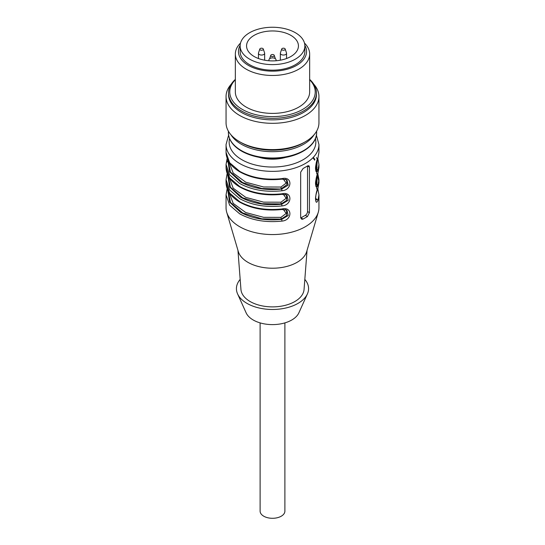 <?xml version="1.0" encoding="UTF-8"?>
<svg xmlns="http://www.w3.org/2000/svg" width="545" height="545" viewBox="0 0 545 545"><rect width="100%" height="100%" fill="white"/><g stroke="black" fill="none" stroke-linecap="round" stroke-linejoin="round"><path stroke-width="0.82" d="M276.063 60.761A25.935 14.974 -0 0 0 298.435 45.93A25.935 14.974 -0 0 0 282.426 32.1A25.935 14.974 -0 0 0 254.161 35.343A25.935 14.974 -0 0 0 246.565 45.93A25.935 14.974 -0 0 0 276.063 60.761L276.063 59.936A3.563 2.057 -0 0 0 272.5 57.879A3.563 2.057 -0 0 0 268.944 59.936L268.944 60.761M295.383 59.139A32.359 18.68 180 0 1 260.115 63.193A32.359 18.68 180 0 1 240.141 45.93A32.359 18.68 180 0 1 272.5 27.25A32.359 18.68 180 0 1 304.859 45.93A32.359 18.68 180 0 1 295.383 59.139M304.859 45.93L304.859 51.496A32.359 18.68 180 0 1 295.383 64.705A32.359 18.68 180 0 1 260.115 68.752A32.359 18.68 180 0 1 240.141 51.496L240.141 45.93M304.839 45.324A34.062 19.668 180 0 1 296.582 65.4A34.062 19.668 180 0 1 254.631 68.234A34.062 19.668 180 0 1 240.161 45.324M304.485 43.103A37.155 21.453 180 0 1 309.655 54.023A37.155 21.453 180 0 1 298.776 69.195A37.155 21.453 180 0 1 258.282 73.841A37.155 21.453 180 0 1 235.345 54.023A37.155 21.453 180 0 1 240.515 43.103M235.345 54.023L235.345 91.948A37.155 21.453 -0 0 0 258.282 111.766A37.155 21.453 -0 0 0 298.776 107.12A37.155 21.453 -0 0 0 309.655 91.948L309.655 54.023M235.345 79.768A42.735 24.668 -0 0 0 272.5 116.616A42.735 24.668 -0 0 0 309.655 79.768M235.345 79.386A43.968 25.383 -0 0 0 228.532 92.957A43.968 25.383 -0 0 0 272.5 118.347A43.968 25.383 -0 0 0 316.468 92.957A43.968 25.383 -0 0 0 309.655 79.386M228.532 92.957L228.532 94.476A43.968 25.383 -0 0 0 272.5 119.859A43.968 25.383 -0 0 0 316.468 94.476L316.468 92.957M231.244 84.182A46.448 26.814 -0 0 0 226.052 96.499A46.448 26.814 -0 0 0 239.657 115.458A46.448 26.814 -0 0 0 290.274 121.276A46.448 26.814 -0 0 0 318.948 96.499A46.448 26.814 -0 0 0 313.757 84.182M226.052 96.499L226.052 122.795A46.448 26.814 -0 0 0 239.657 141.755A46.448 26.814 -0 0 0 305.343 141.755A46.448 26.814 -0 0 0 318.948 122.795L318.948 96.499M239.657 141.755L241.408 142.77A43.968 25.383 -0 0 0 303.592 142.77L305.343 141.755M260.115 322.892L260.115 511.142A12.385 7.153 0 0 0 263.739 516.197A12.385 7.153 0 0 0 277.241 517.75A12.385 7.153 0 0 0 284.885 511.142L284.885 322.892M304.825 279.401A36.072 20.826 180 0 1 307.414 293.898L298.871 312.844A27.25 15.73 180 0 1 272.5 324.609A27.25 15.73 180 0 1 246.129 312.844L237.586 293.898A36.072 20.826 180 0 1 240.175 279.401M307.414 293.898A36.072 20.826 180 0 1 272.5 309.478A36.072 20.826 180 0 1 237.586 293.898M227.756 190.096L229.622 202.113L240.529 212.298C252.212 218.634 265.94 220.998 281.724 219.39L281.2 219.09L280.961 217.373L286.186 213.436L283.305 209.403M227.756 174.925L229.622 186.942L240.529 197.127C252.212 203.462 265.94 205.833 281.724 204.218L281.2 203.919L280.961 202.209L286.186 198.271L283.305 194.231M286.5 179.721L287.031 184.571L281.2 188.747L280.961 187.037L286.186 183.1L283.305 179.06M315.766 170.238L316.761 168.827L316.236 168.521L315.582 169.427M316.904 161.15L316.236 168.521L315.521 168.248M316.89 176.219L316.236 183.692L315.521 183.42M315.766 185.409L316.761 183.992L316.236 183.692L315.582 184.598M315.582 199.77L316.236 198.864L315.521 198.591M307.053 250.332L304.055 289.456A31.583 18.237 180 0 1 294.831 301.548A31.583 18.237 180 0 1 261.062 305.65A31.583 18.237 180 0 1 240.945 289.456L237.947 250.332M228.191 190.961L230.433 202.379L242.682 212.979L261.968 218.852L281.2 219.09L286.738 215.479L286.527 210.077M228.191 175.79L230.433 187.208L242.682 197.815L261.968 203.687L281.2 203.919L286.738 200.315L286.527 194.906M315.766 200.574L316.761 199.163L317.973 200.322L318.948 194.851L317.803 188.788M300.69 217.993A3.1 1.785 120 0 0 300.963 217.857L305.343 215.329A3.1 1.785 120 0 0 307.53 211.535L307.53 166.027A3.1 1.785 120 0 0 307.53 165.939M318.948 194.851L318.948 207.747A46.448 26.814 180 0 1 318.287 212.25L306.692 251.558A34.682 20.022 180 0 1 297.025 262.356A34.682 20.022 180 0 1 261.975 267.275A34.682 20.022 180 0 1 238.308 251.558L226.713 212.25A46.448 26.814 180 0 1 226.052 207.747L226.052 194.851L229.663 205.213L239.657 213.81C251.654 220.323 265.762 222.755 281.976 221.1C292.536 220.221 292.542 206.296 281.976 208.967L281.724 209.28M281.976 221.1L281.724 219.39L288.223 215.479L286.977 210.329M286.799 210.22L285.13 209.553M227.027 174.209L226.052 179.68L229.663 190.041L239.657 198.646C251.654 205.158 265.762 207.584 281.976 205.935L281.724 204.218L288.223 200.308L286.977 195.158M286.799 195.055L285.13 194.381M228.219 160.468L230.358 171.913L242.566 182.582L261.9 188.502L281.724 189.054L288.223 185.143L286.977 179.993M286.799 179.884L285.13 179.216M228.607 135.221L226.052 144.534A46.448 26.814 180 0 0 272.5 171.355A46.448 26.814 180 0 0 318.948 144.534L318.948 152.375L317.973 157.846C314.894 163.05 314.894 176.975 317.973 169.986L318.948 164.508L317.803 158.445M317.292 159.951L316.761 168.827L317.973 169.986M317.272 175.034L316.761 183.992L317.973 185.15L318.948 179.68L317.803 173.617M317.973 173.017L318.948 167.547L317.973 173.017C314.894 178.222 314.894 192.14 317.973 185.15M317.973 188.189L318.948 182.711L317.973 188.189C314.894 193.386 314.894 207.311 317.973 200.322M303.081 168.514L300.67 172.179L300.67 217.687L301.807 219.308L303.081 219.076L307.462 216.549L309.431 212.632L309.431 167.124L309.015 165.857L307.918 165.741L303.081 168.514M318.287 212.25A46.448 26.814 180 0 1 305.343 226.706A46.448 26.814 180 0 1 258.405 233.294A46.448 26.814 180 0 1 226.713 212.25M227.224 188.856L226.052 194.851L227.027 189.381M281.976 205.935C292.536 205.049 292.542 191.132 281.976 193.795L281.724 194.109M227.027 162.069L227.483 161.095M227.224 173.685L226.052 179.68L226.052 182.711C226.298 190.423 230.916 196.929 239.916 202.243C251.838 208.749 265.824 211.167 281.874 209.498L286.908 210.179M227.756 159.76L229.622 171.77L240.529 181.955C252.212 188.297 265.94 190.661 281.724 189.054L281.976 190.764C292.536 189.885 292.542 175.96 281.976 178.624C265.762 180.279 251.654 177.847 239.657 171.334L229.663 162.737L226.052 152.375C226.298 160.08 230.916 166.593 239.916 171.907C251.838 178.406 265.824 180.824 281.874 179.155L286.908 179.836M281.976 190.764C265.762 192.419 251.654 189.987 239.657 183.474L229.663 174.87L226.052 164.508L227.224 158.513M258.957 157.287A29.73 17.161 0 0 0 286.043 157.287M258.834 157.26A36.917 21.316 -0 0 0 286.166 157.26M271.247 54.82A1.771 1.022 -0 0 0 270.763 55.345A1.771 1.022 -0 0 0 272.5 56.564A1.771 1.022 -0 0 0 274.237 55.345A1.771 1.022 -0 0 0 273.018 54.561A1.771 1.022 -0 0 0 271.247 54.82M260.299 48.498A1.771 1.022 -0 0 0 259.815 49.023A1.771 1.022 -0 0 0 261.552 50.242A1.771 1.022 -0 0 0 263.29 49.023A1.771 1.022 -0 0 0 262.07 48.239A1.771 1.022 -0 0 0 260.299 48.498M259.815 49.023L258.514 52.926A3.1 1.785 -0 0 0 258.453 53.267A3.1 1.785 -0 0 0 261.552 55.052A3.1 1.785 -0 0 0 264.652 53.267A3.1 1.785 -0 0 0 264.591 52.926L263.29 49.023M282.194 48.498A1.771 1.022 -0 0 0 281.711 49.023A1.771 1.022 -0 0 0 283.448 50.242A1.771 1.022 -0 0 0 285.185 49.023A1.771 1.022 -0 0 0 283.965 48.239A1.771 1.022 -0 0 0 282.194 48.498M281.711 49.023L280.409 52.926A3.1 1.785 -0 0 0 280.348 53.267A3.1 1.785 -0 0 0 283.448 55.052A3.1 1.785 -0 0 0 286.547 53.267A3.1 1.785 -0 0 0 286.486 52.926L285.185 49.023M230.944 134.772A44.125 25.479 -0 0 0 272.5 151.68A44.125 25.479 -0 0 0 314.056 134.772M228.375 131.168L228.375 132.53A44.125 25.479 -0 0 0 272.5 158.002A44.125 25.479 -0 0 0 316.625 132.53L316.625 131.168M229.145 192.583L233.185 203.374L245.741 212.523L263.576 217.319L280.961 217.373M229.145 177.411L233.185 188.202L245.741 197.351L263.576 202.147L280.961 202.209M229.145 162.24L233.185 173.037L245.741 182.18L263.576 186.983L280.961 187.037M312.946 157.723L314.683 160.21M316.236 163.534L317.074 167.86M316.856 158.445L316.509 157.525M313.321 157.335L314.901 159.501M316.495 162.546L316.761 173.882M316.236 198.864L316.761 199.163M317.074 179.366L316.761 189.054M318.948 152.375L317.973 157.846M317.19 160.244L317.476 160.843M317.19 175.415L318.873 181.199M300.963 217.857L303.081 219.076M305.343 215.329L307.462 216.549M307.53 211.535L309.431 212.632M309.431 167.124L307.53 166.027M281.976 208.967C265.762 210.622 251.654 208.19 239.657 201.677L229.663 193.08L226.052 182.711M281.976 193.795C265.762 195.451 251.654 193.019 239.657 186.506L229.663 177.908L226.052 167.547C226.298 175.252 230.916 181.764 239.916 187.071C251.838 193.577 265.824 195.996 281.874 194.327L286.908 195.008M315.439 138.559A43.355 25.029 180 0 1 272.5 167.036A43.355 25.029 180 0 1 229.561 138.559M228.375 132.53C228.628 140.269 233.485 146.721 242.947 151.878C251.953 156.504 262.452 158.711 274.428 158.5C297.257 158.22 317.122 146.23 316.625 132.53M315.759 170.34L315.521 168.603C315.432 166.341 316.229 162.846 317.926 158.118M315.759 185.511L315.521 183.774C315.432 181.512 316.229 178.017 317.926 173.29M315.759 200.683L315.521 198.945C315.432 196.684 316.229 193.189 317.926 188.461M226.052 167.547L226.052 164.508L227.074 158.765M226.052 144.534L226.052 152.375M318.948 164.508L318.948 167.547M318.948 179.68L318.948 182.711M318.948 144.534L316.393 135.221M270.763 55.345L269.639 58.71M274.237 55.345L275.361 58.71M264.652 60.202L264.652 53.267M258.453 58.519L258.453 53.267M286.547 58.519L286.547 53.267M280.348 60.202L280.348 53.267"/></g></svg>
